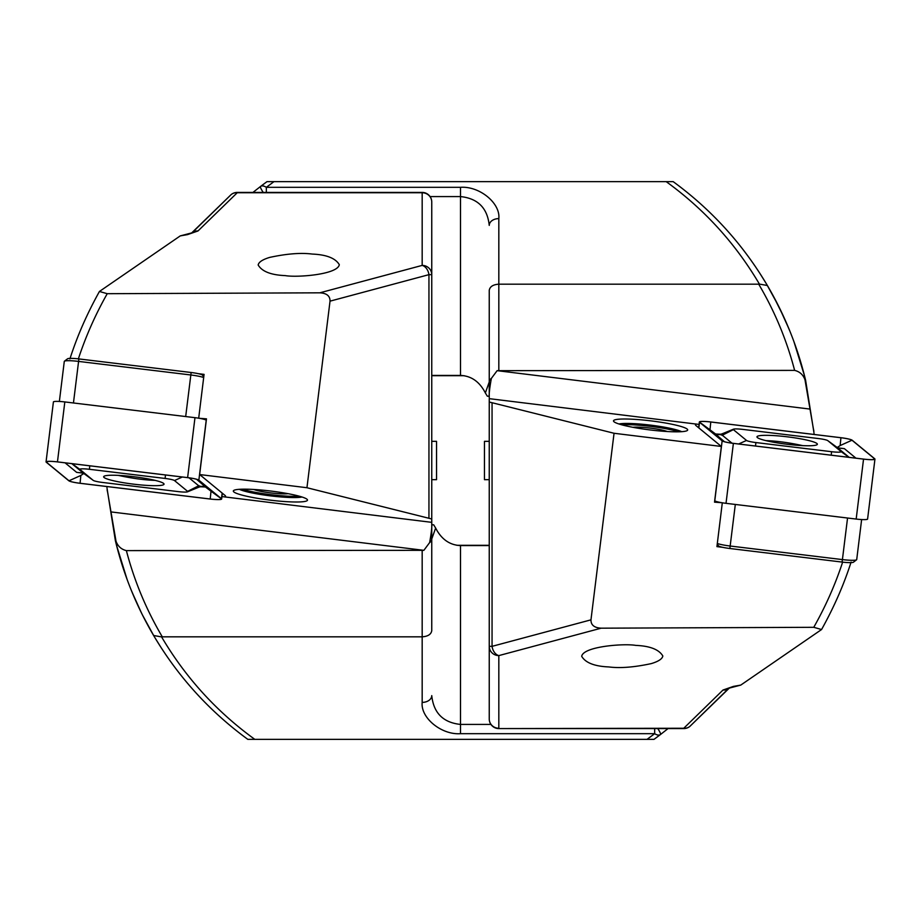 <?xml version="1.0" encoding="UTF-8"?>
<svg xmlns="http://www.w3.org/2000/svg" width="921" height="921" viewBox="0 0 921 921"><rect width="100%" height="100%" fill="white"/><g stroke="black" fill="none" stroke-linecap="round" stroke-linejoin="round"><path stroke-width="1.38" d="M244.353 736.8L247.818 739.356L654.014 739.356L660.495 734.521A9.578 1.543 -127.4 0 0 657.767 728.58M517.993 739.356L626.706 739.356L517.993 739.356M247.818 739.356C209.32 711.173 177.926 676.555 153.623 635.502C136.158 605.765 123.402 574.128 115.367 540.604L107.078 488.533M191.58 233.013L231.113 194.619L192.075 232.806L185.904 234.418A9.578 5.227 80 0 1 187.573 234.602L198.003 230.964A9.578 9.026 -138.9 0 0 191.821 232.921M116.53 545.301L127.121 579.516M122.597 566.403L119.695 556.952M131.058 589.716L136.676 602.829M127.42 580.322L123.379 568.81M141.489 613.029L131.956 591.927M147.521 624.691L142.697 615.435M142.225 614.514L137.01 603.589M154.118 636.342L142.594 615.24M161.348 648.004L155.016 637.839M154.912 637.666L148.834 627.097M242.304 735.257L240.093 733.565M107.181 489.696L117.082 547.477M107.112 488.982L107.297 491.066M106.767 486.518L107.009 487.658M156.156 639.738L153.623 635.502L161.589 636.918C185.547 677.545 216.619 711.691 254.806 739.356M115.942 541.053C117.796 546.211 121.261 549.388 126.373 550.608C134.328 581.013 146.301 609.76 162.292 636.825L161.589 636.918M126.373 550.608L423.867 550.332L110.785 511.892M647.037 739.356L654.67 733.68L460.5 733.68C441.539 735.085 420.46 717.873 422.175 702.389L422.175 636.825L162.292 636.825M431.753 265.789L431.753 523.335C432.11 526.409 431.408 532.822 429.635 542.584L423.867 550.332M422.175 550.608L422.175 636.825C427.943 636.423 431.143 634.362 431.753 630.643L431.753 546.74M431.753 523.335L431.753 630.643M330.029 301.155C330.121 295.975 326.725 293.2 319.817 292.82L422.175 265.398A9.578 9.256 0 0 1 431.753 274.654L431.753 202.01L431.753 274.654L428.944 274.654L330.029 301.155L306.946 487.727L199.638 474.545L206.477 418.848L199.201 418.284M431.753 522.345L224.977 496.949A33.536 4.087 -173 0 0 225.576 496.304A33.536 4.087 -173 0 0 225.069 495.463L199.638 474.545M306.946 487.727L431.753 518.984M270.406 500.172A37.37 4.559 7 0 1 233.658 490.513A37.37 4.559 7 0 1 270.958 491.066A37.37 4.559 7 0 1 307.292 499.55A37.37 4.559 7 0 1 270.406 500.172M198.729 417.904L204.071 374.375L198.291 373.673M198.003 230.964L237.215 192.754L422.175 192.754L422.175 265.398A9.578 6.654 75 0 1 428.944 274.654L428.944 517.798M187.573 234.602L180.24 235.903L99.433 291.473L107.239 293.695C95.416 314.568 85.78 336.315 78.343 358.948M319.817 292.82L107.239 293.695M269.657 257.408C262.543 259.561 258.709 262.094 258.168 265.006C261.978 271.488 271.004 275.022 285.234 275.609C296.861 277.682 337.731 274.619 339.308 264.672C335.486 258.202 326.471 254.668 312.242 254.069C300.937 252.607 286.742 253.712 269.657 257.408M431.753 538.992L435.645 528.055C441.401 539.269 449.69 545.105 460.5 545.577L489.247 545.577M422.175 702.389A9.578 6.781 0 0 0 431.753 695.608C433.584 712.992 443.162 722.594 460.5 724.424L490.939 724.424M435.645 528.055L433.653 524.786L431.753 524.786M668.047 728.58L660.495 734.521A9.578 4.973 52.6 0 1 654.67 733.68L654.67 728.58M237.215 192.754A9.578 8.83 -129.6 0 0 231.113 194.619A9.578 9.578 0 0 1 237.215 192.42L237.215 192.754M180.24 235.903L185.904 234.418M456.874 545.301L489.247 545.301M221.938 496.58L224.977 496.949M239.345 489.327A33.536 4.087 -173 0 0 270.866 495.924A33.536 4.087 -173 0 0 302.065 497.018M69.904 358.937C77.076 336.464 86.919 313.969 99.433 291.473M288.077 493.691A19.168 2.337 7 0 1 266.1 492.263A19.168 2.337 7 0 1 253.724 489.465M299.221 496.177A33.536 4.087 7 0 1 262.404 493.518A33.536 4.087 7 0 1 242.304 489.189M118.291 475.374C132.025 478.367 144.298 480.037 155.108 480.371M203.691 377.541A14.379 1.75 -173 0 0 190.797 374.974L78.55 361.4A14.379 1.75 -173 0 0 64.424 361.216A14.379 1.75 -173 0 0 64.286 361.412L59.37 401.441M64.424 361.216L67.59 358.776A11.501 1.405 7 0 1 78.895 358.925L191.142 372.498A11.501 1.405 7 0 1 202.378 375.02L203.852 376.229M133.844 484.193A30.428 3.707 -173 0 0 164.042 484.158A30.428 3.707 -173 0 0 134.293 476.779A30.428 3.707 -173 0 0 103.647 476.744A30.428 3.707 -173 0 0 133.844 484.193M93.205 480.359A9.578 1.163 -173 0 0 93.251 480.394A9.578 1.163 -173 0 0 102.576 482.454L178.248 491.607A9.578 1.163 -173 0 0 187.516 491.826A9.578 1.163 -173 0 0 187.619 491.365L174.483 480.555A9.578 1.163 -173 0 0 165.112 478.448L89.429 469.296A9.578 1.163 -173 0 0 80.069 469.549L93.205 480.359L82.66 472.657M68.822 480.762A11.501 1.405 -173 0 0 80.069 483.295L210.218 499.032A11.501 1.405 -173 0 0 221.639 499.021A11.501 1.405 -173 0 0 221.466 498.733L198.855 480.152A11.501 1.405 -173 0 0 187.619 477.619L57.459 461.882A11.501 1.405 -173 0 0 46.05 461.893A11.501 1.405 -173 0 0 46.223 462.181L68.822 480.762M206.304 420.264L206.223 420.195A11.501 1.405 -173 0 0 194.976 417.674L64.827 401.936A11.501 1.405 -173 0 0 53.406 401.947L46.05 461.893M221.27 498.71L198.671 480.129A11.305 1.382 -173 0 0 198.625 480.083A11.305 1.382 -173 0 0 187.619 477.642L57.459 461.905A11.305 1.382 -173 0 0 46.534 461.651A11.305 1.382 -173 0 0 46.407 462.192L69.006 480.785A11.305 1.382 -173 0 0 80.069 483.272L210.218 499.009A11.305 1.382 -173 0 0 221.27 498.71L211.013 491.192L210.218 499.009M83.846 473.486L80.852 475.443L80.069 483.272M205.095 486.749L211.013 491.192M203.184 486.265L199.258 487.025M84.202 473.256L76.65 472.369L65.034 462.814M196.553 479.265L205.452 486.921M199.017 485.62L187.619 491.365M431.753 479.668L436.542 479.668L436.542 441.332L431.753 441.332M676.647 184.2L673.182 181.644L266.986 181.644L260.505 186.479A9.578 1.543 52.6 0 0 263.233 192.42M403.007 181.644L294.294 181.644L403.007 181.644M673.182 181.644C711.68 209.827 743.074 244.445 767.377 285.498C784.842 315.235 797.598 346.872 805.633 380.396L813.922 432.467M729.42 687.987L689.887 726.381L728.925 688.194L735.096 686.582A9.578 5.227 -100 0 1 733.427 686.398L722.997 690.036A9.578 9.026 41.1 0 0 729.179 688.079M804.47 375.699L793.879 341.484M798.403 354.597L801.305 364.048M789.942 331.284L784.324 318.171M793.58 340.678L797.621 352.19M779.511 307.971L789.044 329.073M773.479 296.309L783.99 317.411M766.882 284.658L778.406 305.76M759.652 272.996L765.984 283.161M766.088 283.334L772.166 293.903M678.696 185.743L680.907 187.435M813.819 431.304L803.918 373.523M813.888 432.018L813.704 429.934M814.233 434.482L813.991 433.342M764.844 281.262L767.377 285.498L759.411 284.082C735.453 243.455 704.381 209.309 666.194 181.644M805.058 379.947C803.204 374.789 799.739 371.612 794.627 370.392C786.672 339.987 774.699 311.24 758.708 284.175L759.411 284.082M794.627 370.392L497.133 370.668L810.215 409.108M273.963 181.644L266.33 187.32L460.5 187.32C479.461 185.915 500.54 203.127 498.825 218.611L498.825 284.175L758.708 284.175M491.365 378.416A9.578 5.491 180 0 0 489.247 381.87L489.247 397.665C488.89 394.591 489.592 388.178 491.365 378.416L497.133 370.668M498.825 370.392L498.825 284.175C493.057 284.577 489.857 286.638 489.247 290.357L489.247 381.87L489.247 290.357M489.247 402.017L614.054 433.273L590.971 619.845C590.879 625.025 594.275 627.8 601.183 628.18L498.825 655.602L498.825 728.246A9.578 9.256 180 0 1 489.247 718.99L489.247 398.655L696.023 424.051A33.536 4.087 7 0 0 695.424 424.696A33.536 4.087 7 0 0 695.931 425.537L721.362 446.455L714.523 502.152L721.799 502.716M614.054 433.273L721.362 446.455M650.594 420.828A37.37 4.559 -173 0 1 687.342 430.487A37.37 4.559 -173 0 1 650.042 429.934A37.37 4.559 -173 0 1 613.708 421.45A37.37 4.559 -173 0 1 650.594 420.828M722.271 503.096L716.929 546.625L722.709 547.327M492.056 403.202L492.056 646.346L489.247 646.346A9.578 9.256 180 0 0 498.825 655.602A9.578 6.654 -105 0 1 492.056 646.346L590.971 619.845M733.427 686.398L740.76 685.097L821.567 629.527L813.761 627.305C825.584 606.432 835.22 584.685 842.657 562.052M601.183 628.18L813.761 627.305M489.247 718.99A9.578 9.578 0 0 0 498.825 728.58L683.785 728.246L722.997 690.036M651.343 663.592C658.457 661.439 662.291 658.906 662.832 655.994C659.022 649.512 649.996 645.978 635.766 645.391C624.139 643.318 583.269 646.381 581.692 656.328C585.514 662.798 594.529 666.332 608.758 666.931C620.063 668.393 634.258 667.288 651.343 663.592M489.247 382.008L485.355 392.945C479.599 381.731 471.31 375.895 460.5 375.423L431.753 375.423M498.825 218.611A9.578 6.781 180 0 0 489.247 225.392C487.416 208.008 477.838 198.406 460.5 196.576L430.061 196.576M485.355 392.945L487.347 396.214L489.247 396.214M252.953 192.42L260.505 186.479A9.578 4.973 -127.4 0 1 266.33 187.32L266.33 192.42M683.785 728.246A9.578 8.83 50.4 0 0 689.887 726.381A9.578 9.578 0 0 1 683.785 728.58L683.785 728.246M740.76 685.097L735.096 686.582M464.126 375.699L431.753 375.699M699.062 424.42L696.023 424.051M681.655 431.673A33.536 4.087 7 0 0 650.134 425.076A33.536 4.087 7 0 0 618.935 423.982M851.096 562.063C843.924 584.536 834.081 607.031 821.567 629.527M632.923 427.309A19.168 2.337 -173 0 1 654.9 428.737A19.168 2.337 -173 0 1 667.276 431.535M621.779 424.823A33.536 4.087 -173 0 1 658.596 427.482A33.536 4.087 -173 0 1 678.696 431.811M802.709 445.626C788.975 442.633 776.702 440.963 765.892 440.629M717.309 543.459A14.379 1.75 7 0 0 730.203 546.026L842.45 559.6A14.379 1.75 7 0 0 856.576 559.784A14.379 1.75 7 0 0 856.714 559.588L861.63 519.559M856.576 559.784L853.41 562.224A11.501 1.405 -173 0 1 842.105 562.075L729.858 548.502A11.501 1.405 -173 0 1 718.622 545.98L717.148 544.772M787.156 436.807A30.428 3.707 7 0 0 756.958 436.842A30.428 3.707 7 0 0 786.707 444.221A30.428 3.707 7 0 0 817.353 444.256A30.428 3.707 7 0 0 787.156 436.807M827.795 440.641A9.578 1.163 7 0 0 827.749 440.606A9.578 1.163 7 0 0 818.424 438.546L742.752 429.393A9.578 1.163 7 0 0 733.484 429.174A9.578 1.163 7 0 0 733.381 429.635L746.517 440.445A9.578 1.163 7 0 0 755.888 442.552L831.571 451.704A9.578 1.163 7 0 0 840.931 451.451L827.795 440.641L838.34 448.343M852.178 440.238A11.501 1.405 7 0 0 840.931 437.705L710.782 421.968A11.501 1.405 7 0 0 699.361 421.979A11.501 1.405 7 0 0 699.534 422.267L722.145 440.848A11.501 1.405 7 0 0 733.381 443.381L863.541 459.119A11.501 1.405 7 0 0 874.95 459.107A11.501 1.405 7 0 0 874.777 458.819L852.178 440.238M714.696 500.736L714.777 500.805A11.501 1.405 7 0 0 726.024 503.327L856.173 519.064A11.501 1.405 7 0 0 867.594 519.053L874.95 459.107M699.73 422.29L722.329 440.871A11.305 1.382 7 0 0 722.375 440.917A11.305 1.382 7 0 0 733.381 443.358L863.541 459.095A11.305 1.382 7 0 0 874.466 459.349A11.305 1.382 7 0 0 874.593 458.808L851.994 440.215A11.305 1.382 7 0 0 840.931 437.728L710.782 421.991A11.305 1.382 7 0 0 699.73 422.29L709.987 429.808L710.782 421.991M837.154 447.514L840.148 445.557L840.931 437.728M715.905 434.252L709.987 429.808M717.816 434.735L721.742 433.975M836.798 447.744L844.35 448.631L855.966 458.186M724.447 441.735L715.548 434.079M721.983 435.38L733.381 429.635M489.247 441.332L484.458 441.332L484.458 479.668L489.247 479.668M429.635 542.584A9.578 5.491 -0 0 0 431.753 539.13M460.5 545.577L460.5 733.68M422.175 192.42L422.175 192.754A9.578 9.256 -0 0 1 431.753 202.01A9.578 9.578 0 0 0 422.175 192.42L237.215 192.42M185.685 416.545L191.142 372.498M78.895 358.925L73.45 402.972M203.783 376.781L202.378 375.02M64.827 401.936L57.459 461.882M194.976 417.674L187.619 477.619M206.223 420.195L198.855 480.152M222.157 493.069L221.466 498.733M80.852 475.443L69.006 480.785M48.203 461.386L46.407 462.192M72.045 463.666L80.069 469.549M71.792 463.631L83.201 473.014L76.65 472.369M89.786 465.807L89.429 469.296M165.458 474.96L165.112 478.448M182.358 477.009L174.483 480.555M205.717 486.818L199.166 486.161L189.024 477.826M460.5 375.423L460.5 187.32M735.315 504.455L729.858 548.502M842.105 562.075L847.55 518.028M718.622 545.98L717.217 544.219M856.173 519.064L863.541 459.119M726.024 503.327L733.381 443.381M714.777 500.805L722.145 440.848M698.843 427.931L699.534 422.267M840.148 445.557L851.994 440.215M872.797 459.614L874.593 458.808M848.955 457.334L840.931 451.451M849.208 457.369L837.799 447.986L844.35 448.631M831.214 455.193L831.571 451.704M755.542 446.04L755.888 442.552M738.642 443.991L746.517 440.445M715.283 434.182L721.834 434.839L731.976 443.174M222.341 493.219L221.639 499.021M93.251 480.394L83.293 473.095M187.516 491.826L199.984 486.725L205.625 487.013M498.825 728.58L683.785 728.58M698.659 427.781L699.361 421.979M827.749 440.606L837.707 447.905M733.484 429.174L721.016 434.275L715.375 433.987"/></g></svg>

